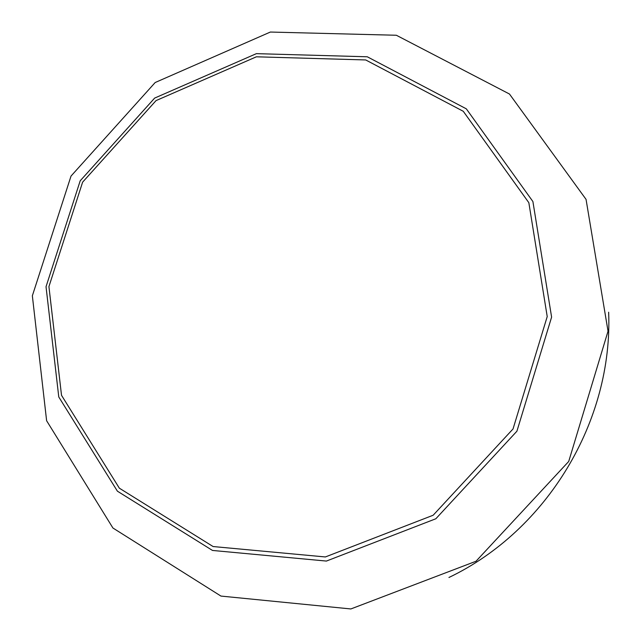 <?xml version="1.0" encoding="UTF-8"?>
<svg xmlns="http://www.w3.org/2000/svg" width="641" height="641" viewBox="0 0 641 641"><rect width="100%" height="100%" fill="white"/><g stroke="black" fill="none" stroke-linecap="round" stroke-linejoin="round"><path stroke-width="0.96" d="M608.646 312.215C613.084 420.993 547.158 530.5 448.948 577.477M32.354 295.797L71.023 176.067L155.178 82.521L270.35 32.05L396.354 35.255L509.467 94.019L586.05 199.367L608.037 331.189L568.711 461.464L476.015 561.244L350.859 608.95L220.945 596.074L112.928 528.016L46.617 420.728L32.354 295.797M46.032 286.711L80.197 180.802L154.657 98.081L256.392 53.652L367.285 56.785L466.319 108.834L532.903 201.546L551.605 317.127L516.918 431.201L435.84 518.761L326.389 561.067L212.483 550.443L117.407 491.182L58.772 396.963L46.032 286.711M48.924 286.615L82.609 182.172L156.051 100.597L256.368 56.809L365.699 59.95L463.275 111.294L528.841 202.692L547.222 316.574L513.032 428.957L433.164 515.236L325.348 556.957L213.092 546.541L119.354 488.186L61.52 395.321L48.924 286.615"/></g></svg>
